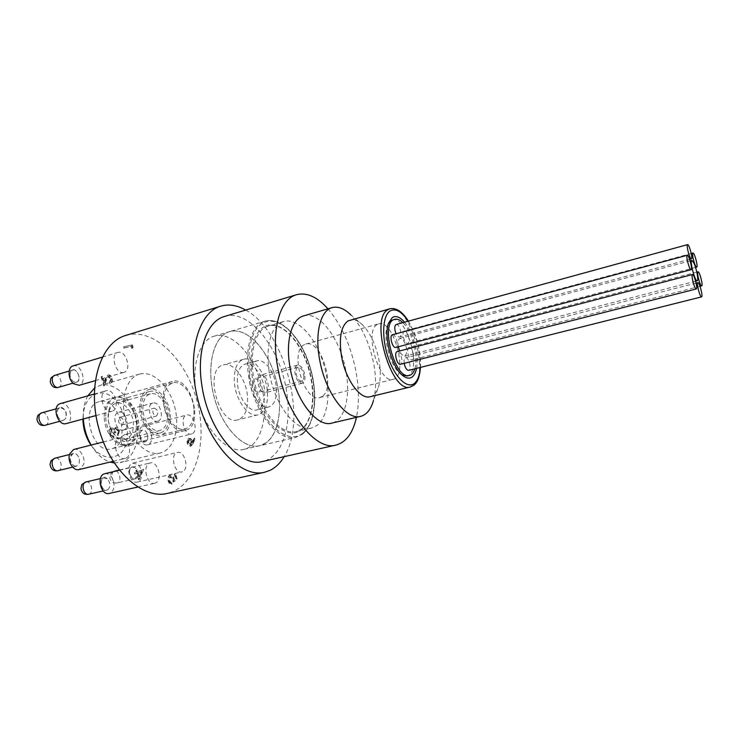 <?xml version="1.0" encoding="UTF-8"?>
<svg xmlns="http://www.w3.org/2000/svg" width="739" height="739" viewBox="0 0 739 739"><rect width="100%" height="100%" fill="white"/><g stroke="black" fill="none" stroke-linecap="round" stroke-linejoin="round"><path stroke-width="0.55" stroke-dasharray="3.69 2.77" d="M119.94 417.267L120.014 417.249C123.875 418.902 124.586 421.479 122.147 424.98L122.055 425.008C118.194 423.336 117.492 420.759 119.94 417.267M154.257 408.187L154.331 408.168C158.118 409.886 158.839 412.51 156.502 416.048L156.409 416.075C152.613 414.33 151.901 411.697 154.257 408.187M157.952 421.147C165.046 419.235 159.92 400.723 152.936 403.041L152.807 403.078C145.629 404.769 150.701 423.539 157.712 421.221L157.952 421.147M123.579 429.996L123.33 430.07C116.134 432.417 111.155 414.006 118.508 412.26L118.646 412.223C125.815 409.859 130.858 428.038 123.579 429.996M142.886 408.427C142.969 400.436 145.454 395.568 150.322 393.841C157.924 391.374 167.411 403.623 167.531 415.706C167.522 423.817 165 428.749 159.957 430.523C152.52 432.888 142.913 420.639 142.886 408.427M404.538 322.204C413.313 332.31 419.318 355.45 416.519 368.392M370.211 396.723C374.193 395.633 377.056 392.067 378.802 386.017C380.724 378.811 380.788 370.202 379.015 360.179C375.994 345.104 370.599 333.418 362.821 325.123C358.323 320.708 354.073 319.008 350.074 320.005M392.381 319.987C406.773 314.832 422.274 371.024 407.789 375.726L407.078 375.966M401.961 374.913L399.799 373.306C390.026 365.38 382.728 337.575 387.347 325.881L388.437 323.423M327.959 308.819C341.751 325.188 351.145 346.342 356.133 372.29C359.071 388.963 359.182 403.984 356.447 417.332M303.609 315.904C319.488 310.676 340.771 339.774 345.981 371.421C350.72 396.769 344.78 420.362 331.756 423.124M245.681 310.075C284.764 330.813 308.015 419.392 284.155 456.656M224.444 316.495C248.941 308.431 279.776 347.487 286.353 390.164C292.515 424.472 282.695 457.312 262.502 461.487M362.821 325.123L350.96 315.017C362.018 326.786 369.639 343.192 373.814 364.235C376.299 378.257 376.179 390.395 373.435 400.64L378.802 386.017M87.775 395.882C84.699 401.563 83.184 408.39 83.23 416.38L82.916 419.087C83.313 405.286 87.969 396.834 96.874 393.739C122.656 385.37 140.659 448.471 114.822 456.443C106.361 458.965 98.407 455.178 90.943 445.09M99.146 401.702C79.193 405.942 92.19 455.058 111.598 448.785L112.55 448.499C131.958 442.781 118.508 395.328 99.238 401.674L99.146 401.702M188.011 442.864L188.694 439.576L190.958 441.857L190.117 445.09L188.011 442.864L188.63 442.716L189.313 439.428L188.694 439.576M189.313 439.428L191.586 441.71L190.958 441.857M191.586 441.71L190.874 444.896L190.246 445.054M190.874 444.896L188.63 442.716M192.944 443.797L195.207 438.809L194.569 438.098L192.565 442.513L192.269 441.183C191.577 439.105 190.56 438.116 189.239 438.218L189.036 438.282C187.706 439.021 187.327 440.62 187.891 443.067C188.602 445.201 189.637 446.199 190.995 446.079L192.944 443.797L192.325 443.945L194.588 438.957L193.951 438.245L191.946 442.661L191.641 441.34C190.958 439.262 189.941 438.273 188.621 438.375L188.417 438.43C187.087 439.178 186.699 440.767 187.263 443.215C187.983 445.349 189.018 446.356 190.376 446.227L192.325 443.945M191.216 446.014L190.597 446.171M187.891 443.067L187.263 443.215M189.036 438.282L188.417 438.43M192.269 441.183L191.641 441.34M192.565 442.513L191.946 442.661M194.569 438.098L193.951 438.245M195.207 438.809L194.588 438.957M177.184 478.918L175.679 473.625L174.884 473.948L176.141 478.345L174.302 479.907L174.016 478.318C173.268 476.045 172.15 475.001 170.654 475.186L170.303 475.297C168.649 476.212 168.159 478.115 168.825 480.997C169.582 483.223 170.7 484.23 172.169 484.036L169.61 480.59L170.663 476.452L173.277 478.863L173.693 481.893L177.184 478.918L176.556 479.066L175.041 473.764L174.256 474.096L175.503 478.493L173.665 480.054L173.379 478.466C172.63 476.193 171.513 475.149 170.016 475.325L169.665 475.445C168.012 476.359 167.522 478.262 168.187 481.144C168.945 483.361 170.062 484.378 171.531 484.174L168.972 480.738L170.025 476.6L172.64 479.011L173.055 482.031L176.556 479.066M173.693 481.893L173.055 482.031M173.277 478.863L172.64 479.011M170.663 476.452L170.025 476.6M169.61 480.59L168.972 480.738M171.836 482.872L171.199 483.01M172.169 484.036L171.531 484.174M168.825 480.997L168.187 481.144M170.303 475.297L169.665 475.445M174.016 478.318L173.379 478.466M174.302 479.907L173.665 480.054M176.141 478.345L175.503 478.493M174.884 473.948L174.256 474.096M175.679 473.625L175.041 473.764M141.204 471.482L138.673 476.951L137.528 472.923L141.851 471.325L139.329 476.803L138.673 476.951M139.329 476.803L138.175 472.775L137.528 472.923M138.175 472.775L141.851 471.325M139.135 479.537L143.745 469.514L137.833 471.565L137.38 470.004L136.512 470.346L136.955 471.907L134.988 472.674L135.329 473.893L137.306 473.117L139.135 479.537L138.489 479.685L143.098 469.671L137.177 471.713L136.733 470.152L135.856 470.494L136.309 472.055L134.332 472.831L134.683 474.05L136.65 473.274L138.489 479.685M137.306 473.117L136.65 473.274M135.329 473.893L134.683 474.05M134.988 472.674L134.332 472.831M136.955 471.907L136.309 472.055M136.512 470.346L135.856 470.494M137.38 470.004L136.733 470.152M137.833 471.565L137.177 471.713M143.671 469.274L143.024 469.422M143.745 469.514L143.098 469.671M118.517 430.855L118.332 435.4L119.432 430.578C118.693 428.287 117.547 427.207 115.995 427.336L114.628 429.525L113.446 428.287L111.617 427.983C109.899 428.916 109.39 430.819 110.093 433.701C110.924 436.25 112.245 437.488 114.046 437.423L113.695 436.186L112.152 435.52L111.007 433.377L111.894 429.239C113.4 429.313 114.425 430.523 114.998 432.851L115.903 432.555L116.411 428.546L118.517 430.855L117.87 431.031L117.686 435.567L118.776 430.745C118.037 428.454 116.891 427.373 115.339 427.502L113.972 429.701L112.79 428.454L110.97 428.149C109.243 429.082 108.735 430.985 109.437 433.867C110.268 436.416 111.589 437.654 113.39 437.59L113.039 436.352L111.497 435.687L110.351 433.544L111.247 429.414C112.744 429.479 113.778 430.689 114.342 433.026L115.256 432.721L115.7 428.731L117.87 431.031M116.346 428.565L115.7 428.731M115.903 432.555L115.256 432.721M114.998 432.851L114.342 433.026M111.894 429.239L111.247 429.414M111.007 433.377L110.351 433.544M112.152 435.52L111.497 435.687M113.695 436.186L113.039 436.352M114.046 437.423L113.39 437.59M110.093 433.701L109.437 433.867M111.617 427.983L110.97 428.149M113.446 428.287L112.79 428.454M114.628 429.525L113.972 429.701M115.995 427.336L115.339 427.502M119.432 430.578L118.776 430.745M118.332 435.4L117.686 435.567M117.981 434.172L117.335 434.338M111.238 378.71L110.102 382.396L110.453 383.615C112.18 382.913 112.734 381.176 112.125 378.414C111.293 375.939 110.028 374.802 108.328 374.978L105.917 378.562L104.504 382.617L102.684 376.234L101.76 376.465L104.421 385.795L106.61 379.504L108.605 376.225L111.238 378.71L110.601 378.895L109.455 382.58L109.806 383.8C111.534 383.098 112.088 381.361 111.487 378.59C110.647 376.133 109.381 374.987 107.682 375.163L105.271 378.747L103.857 382.802L102.037 376.419L101.114 376.659L103.774 385.98L105.973 379.689L107.959 376.41L110.601 378.895M108.605 376.225L107.959 376.41M106.61 379.504L105.973 379.689M104.421 385.795L103.774 385.98M101.76 376.465L101.114 376.659M102.684 376.234L102.037 376.419M104.504 382.617L103.857 382.802M108.328 374.978L107.682 375.163M112.125 378.414L111.487 378.59M110.453 383.615L109.806 383.8M110.102 382.396L109.455 382.58M132.438 348.263L133.066 347.293L132.373 344.873L124.004 346.748L124.346 347.94L131.865 346.24L132.438 348.263L131.81 348.448L132.438 347.487L131.745 345.067L123.376 346.942L123.709 348.124L131.237 346.434L131.81 348.448M131.865 346.24L131.237 346.434M124.346 347.94L123.709 348.124M124.004 346.748L123.376 346.942M132.373 344.873L131.745 345.067M133.066 347.293L132.438 347.487M125.704 335.46L128.558 334.721C155.31 329.28 185.507 359.671 196.398 398.7C207.594 437.627 198.228 480.378 173.222 491.5L167.18 493.467M182.459 471.75L181.849 471.944C174.672 474.133 169.822 454.762 177 452.564L177.48 452.416C184.63 450.227 189.544 469.311 182.459 471.75M125.491 458.309L124.983 458.466C116.707 461.062 111.266 440.065 119.635 437.83L119.977 437.728C128.226 435.123 133.759 455.797 125.491 458.309M123.829 372.41C115.884 375.024 109.668 354.341 117.843 352.457L118.111 352.383C126.129 350.064 132.096 370.525 123.949 372.382L123.829 372.41M112.032 411.244L111.894 411.29C103.451 414.145 97.4 392.594 106.13 390.719L106.157 390.709C114.591 387.901 120.66 409.147 112.032 411.244M155.393 483.02L154.7 483.241C146.978 485.551 142.017 465.496 149.712 463.122L150.257 462.947C157.952 460.628 163.005 480.387 155.393 483.02M191.807 433.876L191.438 433.996C184.51 436.232 179.448 416.981 186.487 415.142L186.736 415.059C193.646 412.824 198.763 431.807 191.807 433.876M139.763 374.045C152.908 370.525 168.732 385.527 174.376 405.757C180.205 425.932 174.838 447.64 162.09 452.434L160.178 453.025C147.412 456.351 131.052 441.22 125.556 419.946C119.894 398.718 126.711 377.49 139.468 374.128L139.763 374.045M186.126 430.2C204.444 424.713 190.551 375.384 172.372 381.463C153.361 385.204 166.848 436.555 185.23 430.467L186.126 430.2M114.148 462.965L122.258 461.995C135.403 457.155 141.204 435.761 135.468 416.002C129.916 396.187 113.843 381.666 100.31 385.296L94.49 388.067M83.23 416.38L83.322 418.976M91.119 445.044C96.43 453.912 102.739 459.584 110.046 462.078M73.032 365.916L73.309 365.842C81.429 363.477 87.387 383.43 79.119 385.315M60.422 403.577C69.032 400.741 75.23 421.239 66.464 423.512L66.399 423.53M73.974 449.395C79.673 447.594 85.909 457.681 83.525 464.702L79.055 469.57M104.827 473.671C108.707 473.265 111.598 475.685 113.483 480.95C114.859 486.955 113.667 491.047 109.926 493.236L109.196 493.458M137.879 481.883L137.242 482.087C129.63 484.322 125.094 465.385 132.614 463.131L137.574 464.221C142.876 468.11 143.135 480.138 137.879 481.883M142.941 426.32L143.264 426.218C150.488 423.927 155.264 442.495 148.012 444.656L147.624 444.776C140.382 447.04 135.699 428.324 142.941 426.32M147.144 433.71C145.962 431.022 144.41 429.812 142.498 430.098L140.521 431.881C139.495 437.553 141.094 440.813 145.315 441.673C147.782 440.444 148.391 437.793 147.144 433.71C148.594 439.012 147.56 441.783 144.05 442.024C140.456 439.881 139.283 436.5 140.521 431.881M137.602 475.085C137.888 471.972 137.038 469.505 135.034 467.685L131.948 467.039C127.311 468.471 130.267 480.258 134.914 478.863L137.602 475.085C135.311 487.463 123.847 468.609 132.632 466.872M107.82 489.634C109.714 487.999 110.24 485.541 109.418 482.262L107.7 479.195L103.7 477.856C98.721 479.399 101.76 491.601 106.749 490.123L107.82 489.634C99.257 494.631 99.035 470.586 107.7 479.195M73.928 465.829L76.468 466.189L79.258 463.122L79.396 459.519C78.38 455.326 76.366 453.34 73.373 453.561L73.133 453.635C69.217 457.247 69.475 461.312 73.928 465.829C69.965 462.596 69.143 458.762 71.434 454.309C75.055 452.028 77.715 453.764 79.396 459.519M57.771 416.297C59.296 419.336 61.217 420.657 63.526 420.279L65.679 418.422C67.018 412.113 65.115 408.556 59.951 407.762L59.951 407.762C57.134 409.147 56.404 411.993 57.771 416.297C56.182 410.441 57.513 407.466 61.762 407.374C65.974 409.812 67.277 413.489 65.679 418.422M70.103 373.371C69.808 376.484 70.75 379.089 72.93 381.185L76.357 382.155C81.632 380.936 77.946 368.438 72.764 369.98L70.103 373.371C72.976 361.269 85.207 381.509 75.507 382.275M414.791 368.826C418.791 356.928 412.186 331.368 402.857 322.657M397.185 351.607C400.464 350.434 403.937 363.311 400.593 364.262M408.889 347.45L408.981 347.422C412.103 346.286 415.494 358.877 412.307 359.773L412.186 359.81C409.055 360.955 405.665 348.245 408.889 347.45M396.15 324.495C399.383 323.303 402.94 336.217 399.587 336.993L399.522 337.012C398.367 337.187 397.212 336.106 396.067 333.779M404.325 330.97L404.372 330.961C407.522 329.797 410.986 342.499 407.743 343.302L407.669 343.33C404.51 344.503 401.037 331.672 404.325 330.97M404.187 363.348C403.799 360.327 404.196 358.489 405.369 357.852L405.489 357.815C408.676 356.669 412.066 369.343 408.833 370.313M392.455 334.758C395.762 333.548 399.309 346.554 395.91 347.404M398.33 346.767C397.591 342.009 398.164 339.201 400.039 338.323L403.383 340.273C407.337 347.616 407.789 352.937 404.741 356.226L401.462 354.341L399.587 350.988M104.217 416.51C104.458 406.191 107.857 399.882 114.406 397.564C124.697 394.238 137.278 409.96 137.278 425.581C137.168 436.102 133.685 442.55 126.831 444.915C116.817 448.056 104.06 432.343 104.217 416.51M108.3 417.627C108.476 409.766 111.062 404.954 116.078 403.189C123.875 400.677 133.454 412.63 133.445 424.528C133.353 432.518 130.711 437.405 125.528 439.197C117.889 441.608 108.199 429.655 108.3 417.627M139.81 407.512C139.93 397.619 143.006 391.587 149.038 389.444C158.488 386.368 170.256 401.573 170.413 416.556C170.423 426.643 167.273 432.786 160.991 434.985C151.772 437.904 139.837 422.699 139.81 407.512M141.241 407.937C141.343 398.921 144.142 393.434 149.638 391.485C158.229 388.696 168.935 402.524 169.074 416.159C169.074 425.331 166.22 430.911 160.511 432.906C152.123 435.576 141.269 421.747 141.241 407.937M105.695 416.112C105.945 405.794 109.335 399.476 115.875 397.157C126.157 393.841 138.729 409.572 138.738 425.202C138.627 435.733 135.154 442.181 128.309 444.545C118.314 447.686 105.557 431.955 105.695 416.112M108.106 416.778C108.31 407.9 111.229 402.459 116.864 400.473C125.676 397.628 136.484 411.143 136.484 424.583C136.382 433.617 133.408 439.151 127.542 441.174C118.942 443.88 107.996 430.375 108.106 416.778M194.015 410.468C194.098 420.657 191.059 426.837 184.898 429.017C175.873 431.899 164.012 416.445 163.864 401.092C163.91 391.079 166.885 385.019 172.797 382.894C182.071 379.864 193.747 395.328 194.015 410.468M247.593 397.998C247.907 410.099 244.655 417.378 237.819 419.844C218.698 426.301 203.567 368.659 223.4 364.89C233.681 361.491 246.955 380.068 247.593 397.998M267.509 392.871C267.915 405.074 264.765 412.399 258.077 414.838C248.313 418.034 234.873 399.18 234.281 380.779C234.051 368.816 237.127 361.657 243.501 359.311C253.579 355.967 266.751 374.793 267.509 392.871M252.526 384.04C252.442 381.075 253.2 379.301 254.779 378.719C257.856 378.848 259.814 381.62 260.645 387.033C260.728 390.016 259.971 391.799 258.373 392.391C255.297 392.252 253.348 389.471 252.526 384.04M303.831 375.754C303.96 378.784 303.267 380.594 301.743 381.167C298.796 380.973 296.875 378.109 295.997 372.576C295.868 369.555 296.561 367.763 298.076 367.2C301.022 367.375 302.944 370.23 303.831 375.754M257.865 381.869C257.763 378.026 258.724 375.735 260.756 374.987C264.71 375.163 267.232 378.756 268.312 385.767C268.433 389.638 267.472 391.947 265.403 392.705C261.458 392.52 258.946 388.908 257.865 381.869M304.958 376.216C305.133 380.142 304.237 382.469 302.26 383.208C298.454 382.968 295.979 379.264 294.833 372.105C294.676 368.207 295.572 365.888 297.521 365.158C301.336 365.389 303.821 369.075 304.958 376.216M237.33 381.887C237.127 372.022 239.667 366.119 244.942 364.179C253.209 361.436 264.072 376.936 264.682 391.846C265.005 401.868 262.419 407.891 256.941 409.886C248.877 412.538 237.829 397.019 237.33 381.887M276.432 388.806C276.802 398.884 274.271 404.917 268.857 406.912C260.895 409.535 249.893 393.887 249.339 378.682C249.089 368.77 251.574 362.849 256.784 360.918C264.95 358.203 275.767 373.823 276.432 388.806M377.038 324.624C363.745 331.525 379.476 384.566 393.185 379.319C408.944 376.511 393.739 318.601 378.636 323.885L377.038 324.624M266.456 442.587L259.657 445.774C243.676 449.922 222.06 427.65 214.042 396.714C205.83 365.833 213.728 335.82 229.681 331.58C245.653 326.924 265.569 346.794 274.437 374.119C283.462 401.379 280.33 432.26 266.456 442.587M262.585 444.776C278.474 437.978 283.961 407.281 275.767 378.562C267.795 349.778 247.362 327.442 230.605 331.377L229.7 331.617C213.756 335.857 205.858 365.851 214.07 396.714C222.079 427.622 243.685 449.875 259.648 445.737L262.585 444.776M215.16 335.922L214.245 336.162C198.052 340.476 189.895 370.322 198.043 400.917C205.978 431.567 227.741 453.561 243.953 449.367L246.937 448.397C263.084 441.562 268.83 411.041 260.691 382.534C252.766 353.972 232.166 331.894 215.16 335.922M280.755 322.731L283.656 321.52C297.346 317.558 314.906 336.374 323.045 361.953C331.321 387.467 329.095 416.039 317.29 425.267L311.618 428.029C298.39 431.465 280.136 412.251 272.137 384.816C263.989 357.427 268.349 329.215 280.755 322.731M322.222 396.4L319.775 397.554C304.634 403.088 289.254 352.013 303.96 344.836L305.734 344.06C320.818 338.693 336.153 387.652 322.222 396.4M420.232 367.468C420.648 350.933 416.63 335.515 408.187 321.197M389.887 308.773C408.639 301.937 430.449 372.881 413.591 385.287L410.413 386.968M105.917 378.562L105.271 378.747M128.152 445.913C132.734 444.592 129.639 433.072 125.094 434.532L124.909 434.578C120.3 435.816 123.367 447.428 127.921 445.986L128.152 445.913M113.547 471.611C109.695 474.152 112.956 484.239 117.196 482.927L117.584 482.807C122.249 481.274 119.293 469.699 114.591 471.112M88.662 494.225L89.096 494.086C94.102 492.433 91.063 480.461 86.02 481.957M58.141 470.651L58.455 470.558C63.877 468.969 60.543 456.462 55.139 458.143M45.393 425.193C51.046 423.844 47.351 410.967 41.827 412.815M58.538 387.338C63.868 386.1 60.21 373.731 54.972 375.283M302.251 434.273C315.516 423.946 318.112 392.677 309.022 364.927C300.089 337.095 280.589 316.661 265.199 321.142L262.105 322.416C248.128 329.455 242.928 360.29 251.823 390.275C260.571 420.325 280.894 441.238 295.72 437.423L302.251 434.273M302.685 433.303C289.309 444.268 266.511 427.89 255.278 396.714C243.824 365.666 248.147 330.462 263.121 323.026C277.938 315.11 298.574 333.991 308.394 362.092C318.398 390.081 316.246 422.791 302.685 433.303M265.421 327.192L268.368 325.973C282.298 321.936 300.025 340.531 308.135 365.907C316.384 391.227 313.955 419.65 301.891 428.888L296.117 431.659C282.658 435.142 264.248 416.159 256.285 388.945C248.184 361.787 252.775 333.723 265.421 327.192M264.396 326.573C250.419 333.64 246.438 366.535 257.117 395.513C267.592 424.611 288.884 440.038 301.457 429.858C314.195 420.094 316.264 389.388 306.851 363.089C297.623 336.698 278.233 319.072 264.396 326.573M122.055 425.008L156.409 416.075M120.014 417.249L154.331 408.168M123.33 430.07L157.712 421.221M118.646 412.223L152.936 403.041M399.799 373.306L402.164 375.098M387.347 325.881L388.529 323.155M408.418 321.132L413.507 331.035C418.837 342.748 421.193 360.549 420.463 367.403M190.117 445.09L190.736 444.943M188.815 439.539L189.433 439.391M190.376 446.227L190.995 446.079M188.621 438.375L189.239 438.218M170.266 476.516L170.903 476.378M170.016 475.325L170.654 475.186M115.764 428.712L116.411 428.546M111.081 428.121L111.737 427.946M172.372 381.463L99.238 401.674M185.23 430.467L111.598 448.785M139.468 374.128L100.005 385.379M160.178 453.025L120.272 462.605M95.257 380.659L123.949 372.382M102.305 357.122L117.843 352.457M95.959 415.577L111.894 411.29M94.25 394.063L106.13 390.719M113.095 461.339L124.983 458.466M103.312 441.959L119.977 437.728M137.666 487.066L154.7 483.241M119.385 470.235L150.257 462.947M137.242 482.087L181.849 471.944M133.122 462.974L177.48 452.416M147.624 444.776L191.438 433.996M143.264 426.218L186.736 415.059M690.134 260.867L400.039 338.323M695.611 281.189L404.741 356.226M142.498 430.098L125.094 434.532C120.254 437.451 121.556 436.287 120.522 440.472C121.261 444.813 123.727 446.642 127.921 445.986L145.315 441.673M112.947 471.75C109.769 474.817 110.453 472.868 109.834 478.087C110.822 481.911 113.279 483.528 117.196 482.927L134.914 478.863M119.219 470.022L132.281 466.937M103.155 490.936L106.749 490.123M100.439 478.586L104.07 477.736M72.653 467.113L76.431 466.198M69.484 454.54L73.373 453.561M59.813 421.285L63.517 420.279M56.155 408.824L59.951 407.762M72.976 383.144L76.357 382.155M69.18 371.043L72.607 370.017M696.073 283.092L405.489 357.815M691.242 253.514L404.372 330.961M695.556 267.416L407.669 343.33M689.644 259.352L399.522 337.012M696.822 272.118L408.981 347.422M700.009 286.307L412.186 359.81M115.875 397.157L114.406 397.564M128.309 444.545L126.831 444.915M149.638 391.485L116.864 400.473M160.511 432.906L127.542 441.174M172.797 382.894L149.038 389.444M184.898 429.017L160.991 434.985M150.322 393.841L116.078 403.189M159.957 430.523L125.528 439.197M243.501 359.311L223.4 364.89M258.077 414.838L237.819 419.844M298.076 367.2L254.779 378.719M301.743 381.167L258.373 392.391M297.521 365.158L260.756 374.987M302.26 383.208L265.403 392.705M256.784 360.918L244.942 364.179M268.857 406.912L256.941 409.886M243.953 449.367L295.72 437.423L302.473 434.172C315.941 423.696 318.5 392.474 309.401 364.724C300.431 336.938 280.922 316.588 265.199 321.142L229.681 331.58M214.245 336.162L229.7 331.617M283.656 321.52L268.368 325.973C281.476 321.927 299.526 340.226 307.701 365.925C316.098 391.448 313.391 420.158 301.669 428.98L296.117 431.659L311.618 428.029M319.775 397.554L393.185 379.319M305.734 344.06L378.636 323.885"/><path stroke-width="1.11" d="M696.701 267.112L696.665 267.121C695.187 267.897 691.279 253.126 692.951 253.052C694.42 252.304 698.281 266.751 696.701 267.112M701.745 285.854L701.69 285.873C700.202 286.64 696.341 271.86 698.013 271.804C699.473 271.065 703.269 285.365 701.745 285.854M701.616 296.866L701.551 296.893C700.018 297.669 696.138 282.686 697.847 282.631C699.343 281.892 703.159 296.302 701.616 296.866M693.93 263.075C696.6 268.654 698.854 280.746 697.2 280.783C695.029 281.91 689.404 260.498 691.861 260.405L693.93 263.075M691.399 258.872L691.371 258.881C689.856 259.685 685.875 244.711 687.584 244.627C689.099 243.861 693.043 258.567 691.399 258.872L689.644 259.352M691.141 269.689L691.094 269.698C689.533 270.511 685.524 255.334 687.279 255.251C688.831 254.475 692.794 269.301 691.141 269.689M696.314 288.94L696.258 288.967C694.678 289.762 690.725 274.575 692.489 274.511C694.023 273.744 697.921 288.422 696.314 288.94M416.519 368.392C415.734 372.308 414.376 375.089 412.454 376.751C409.572 379.052 406.145 378.497 402.164 375.098C391.494 366.452 383.486 335.931 388.529 323.155L392.317 317.539C395.928 315.377 400.011 316.939 404.538 322.204M389.887 308.773L347.93 320.957C340.965 326.333 338.813 338.037 341.492 356.069C345.362 379.421 360.262 399.947 370.211 396.723L410.413 386.968C391.587 394.303 369.445 318.777 387.864 309.696L389.887 308.773C396.215 307.526 402.395 311.646 408.418 321.132M388.437 323.423L390.811 320.717L394.681 319.35C379.495 321.973 394.986 380.733 409.443 375.375L410.163 375.144C412.223 374.248 413.766 372.142 414.791 368.826M409.443 375.375L407.078 375.966L401.961 374.913M356.447 417.332C352.956 433.036 346.138 442.282 335.986 445.081C315.396 451.492 284.635 411.9 277.411 365.556C271.047 329.455 280.22 298.87 296.515 294.704C306.731 292.145 317.216 296.856 327.959 308.819M373.435 400.64C370.867 409.508 366.618 414.745 360.687 416.343L331.756 423.124C316.902 427.798 295.073 399.457 289.9 366.627C285.328 340.919 291.776 318.832 303.609 315.904L332.144 307.6C338.092 306.085 344.365 308.551 350.96 315.017M284.155 456.656C280.293 463.094 275.518 467.695 269.827 470.447L264.294 472.332C241.394 478.078 209.922 446.088 198.2 400.88C186.2 355.736 197.904 312.412 220.684 306.168L223.307 305.512C230.559 304.191 238.013 305.715 245.681 310.075M335.986 445.081L262.502 461.487C240.166 468.193 208.37 430.625 201.95 385.915C196.168 351.099 206.837 321.105 224.444 316.495L296.515 294.704M360.687 416.343C346.369 420.916 324.874 391.993 319.47 358.72C314.722 332.661 320.717 310.408 332.144 307.6M90.943 445.09L88.763 441.534C85.022 434.56 83.073 427.124 82.897 419.207L82.897 419.207M264.294 472.332L167.18 493.467C142.239 499.592 109.52 469.902 98.426 427.068C87.045 384.308 100.966 342.369 125.704 335.46L220.684 306.168M94.49 388.067L87.775 395.882M83.322 418.976C83.904 427.835 86.278 436.121 90.435 443.834L91.119 445.044M110.046 462.078L114.148 462.965M95.257 380.659L79.119 385.315L73.614 383.726C67.886 379.264 67.48 367.181 73.032 365.916L102.305 357.122M66.399 423.53L66.261 423.567C57.605 426.458 51.462 405.563 60.395 403.586L94.25 394.063M113.095 461.339L79.055 469.57C73.346 471.362 67.027 460.951 69.651 453.977L73.623 449.497L103.312 441.959M137.666 487.066L109.196 493.458C101.04 495.832 96.199 476.276 104.264 473.838L119.385 470.235M402.857 322.657C399.947 319.821 397.24 318.712 394.737 319.34M400.593 364.262L400.464 364.299C397.176 365.491 393.711 352.485 397.092 351.644L692.489 274.511M396.067 333.779C394.303 329.031 394.321 325.945 396.122 324.504L687.584 244.627M408.833 370.313L408.685 370.359C406.672 370.211 405.175 367.883 404.187 363.348M395.91 347.404L395.827 347.422C392.52 348.651 388.963 335.515 392.409 334.767L687.279 255.251M399.587 350.988L398.33 346.767M408.187 321.197C401.665 311.442 395.633 308.034 390.081 310.98C382.442 315.682 381.407 337.954 388.326 357.907C395.134 377.943 407.651 389.49 414.644 383.181C417.84 380.271 419.706 375.033 420.232 367.468M112.947 471.75L113.547 471.611M88.662 494.225C84.412 494.954 81.835 493.024 80.948 488.414C82.186 483.602 80.662 485.154 86.02 481.957L85.65 482.077C80.616 483.629 83.609 495.712 88.662 494.225L103.155 490.936M58.141 470.651C53.605 471.491 50.899 469.413 50.04 464.425C51.268 460.092 49.929 461.136 55.139 458.143L54.898 458.217C49.439 459.704 52.737 472.323 58.141 470.651L72.653 467.113M59.813 421.285L45.319 425.221C40.931 426.191 38.142 424.269 36.95 419.456C37.837 414.727 37.107 415.669 41.827 412.815L41.827 412.815C36.128 414.071 39.795 427.059 45.319 425.221L45.393 425.193M54.972 375.283L54.815 375.329C49.476 376.585 53.226 389.028 58.436 387.365L72.976 383.144M420.463 367.403C419.382 379.578 416.667 382.691 414.154 385.019L410.413 386.968M66.261 423.567L95.959 415.577M88.763 441.534L90.435 443.834M691.861 260.405L690.134 260.867M697.2 280.783L695.611 281.189M114.591 471.112L119.219 470.022M86.02 481.957L100.439 478.586M55.139 458.143L69.484 454.54M41.827 412.815L56.155 408.824M69.18 371.043L54.815 375.329C50.28 378.174 51.046 377.241 50.234 381.749C51.471 386.432 54.169 388.317 58.326 387.402L58.538 387.338M691.094 269.698L395.827 347.422M697.847 282.631L696.073 283.092M701.551 296.893L408.685 370.359M692.951 253.052L691.242 253.514M696.665 267.121L695.556 267.416M698.013 271.804L696.822 272.118M701.69 285.873L700.009 286.307M696.258 288.967L400.464 364.299"/></g></svg>
